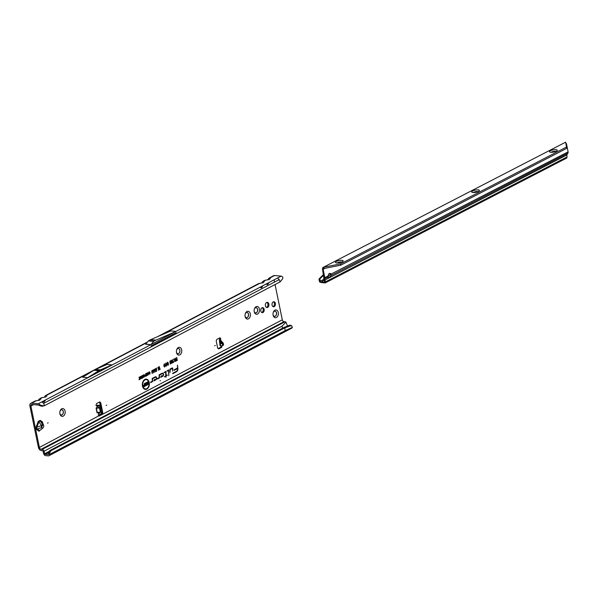 <?xml version="1.0" encoding="UTF-8"?>
<svg xmlns="http://www.w3.org/2000/svg" width="598" height="598" viewBox="0 0 598 598"><rect width="100%" height="100%" fill="white"/><g stroke="black" fill="none" stroke-linecap="round" stroke-linejoin="round"><path stroke-width="0.9" d="M59.92 413.831A3.917 2.676 -84.8 0 1 59.882 413.622A3.917 2.676 -84.8 0 1 60.129 410.863A3.917 2.676 -84.8 0 1 62.783 408.569A3.917 2.676 -84.8 0 1 65.077 411.118A3.917 2.676 -84.8 0 1 63.253 416.141A3.917 2.676 -84.8 0 1 59.92 413.831M59.845 413.368A2.624 1.794 95.2 0 0 61.317 415.005A2.624 1.794 95.2 0 0 63.291 411.476A2.624 1.794 95.2 0 0 61.796 409.772A2.624 1.794 95.2 0 0 60.047 411.11M176.507 352.566A3.917 2.676 -84.8 0 1 176.47 352.364A3.917 2.676 -84.8 0 1 176.724 349.606A3.917 2.676 -84.8 0 1 179.37 347.303A3.917 2.676 -84.8 0 1 181.672 349.852A3.917 2.676 -84.8 0 1 179.841 354.876A3.917 2.676 -84.8 0 1 176.507 352.566M176.432 352.102A2.624 1.794 95.2 0 0 177.912 353.739A2.624 1.794 95.2 0 0 179.878 350.219A2.624 1.794 95.2 0 0 178.391 348.507A2.624 1.794 95.2 0 0 176.642 349.852M245.128 316.514A3.917 2.676 -84.8 0 1 245.09 316.305A3.917 2.676 -84.8 0 1 245.344 313.546A3.917 2.676 -84.8 0 1 247.991 311.252A3.917 2.676 -84.8 0 1 250.285 313.801A3.917 2.676 -84.8 0 1 248.462 318.824A3.917 2.676 -84.8 0 1 245.128 316.514M245.053 316.05A2.624 1.794 95.2 0 0 246.533 317.688A2.624 1.794 95.2 0 0 248.499 314.159A2.624 1.794 95.2 0 0 247.011 312.455A2.624 1.794 95.2 0 0 245.262 313.793M254.232 311.722A3.917 2.676 -84.8 0 1 254.195 311.521A3.917 2.676 -84.8 0 1 254.449 308.762A3.917 2.676 -84.8 0 1 257.103 306.468A3.917 2.676 -84.8 0 1 259.397 309.017A3.917 2.676 -84.8 0 1 257.566 314.032A3.917 2.676 -84.8 0 1 254.232 311.722M254.165 311.266A2.624 1.794 95.2 0 0 255.638 312.896A2.624 1.794 95.2 0 0 257.611 309.375A2.624 1.794 95.2 0 0 256.116 307.671A2.624 1.794 95.2 0 0 254.367 309.009M273.107 315.183A3.917 2.676 -84.8 0 1 273.069 314.982A3.917 2.676 -84.8 0 1 273.323 312.223A3.917 2.676 -84.8 0 1 275.977 309.921A3.917 2.676 -84.8 0 1 278.272 312.47A3.917 2.676 -84.8 0 1 276.44 317.493A3.917 2.676 -84.8 0 1 273.107 315.183M273.039 314.72A2.624 1.794 95.2 0 0 274.512 316.357A2.624 1.794 95.2 0 0 276.485 312.836A2.624 1.794 95.2 0 0 274.99 311.124A2.624 1.794 95.2 0 0 273.241 312.47M61.288 414.997A2.624 1.794 95.2 0 0 63.224 411.469A2.624 1.794 95.2 0 0 61.766 409.765M177.875 353.739A2.624 1.794 95.2 0 0 179.811 350.211A2.624 1.794 95.2 0 0 178.353 348.507M246.496 317.68A2.624 1.794 95.2 0 0 248.432 314.152A2.624 1.794 95.2 0 0 246.974 312.455M268.868 304.038A2.624 1.794 95.2 0 0 267.381 302.326A2.624 1.794 95.2 0 0 265.407 305.855A2.624 1.794 95.2 0 0 266.902 307.559A2.624 1.794 95.2 0 0 268.868 304.038M266.409 307.409A2.624 1.794 95.2 0 0 267.867 303.941A2.624 1.794 95.2 0 0 266.865 302.386M274.482 316.357A2.624 1.794 95.2 0 0 276.418 312.829A2.624 1.794 95.2 0 0 274.96 311.124M255.608 312.896A2.624 1.794 95.2 0 0 257.544 309.368A2.624 1.794 95.2 0 0 256.086 307.664M36.777 429.603L36.127 428.654L36.276 426.755L36.941 427.077L36.62 428.422L39.573 430.68A0.919 0.628 -55.3 0 0 39.162 431.255L36.777 429.603A0.919 0.628 124.7 0 1 37.188 429.028L41.613 427.645L41.255 425.305L38.863 421.799L36.941 427.077L41.083 425.776M48.132 422.793L47.526 423.107L48.132 422.793M264.144 309.286A2.512 1.719 95.2 0 0 262.716 307.656A2.512 1.719 95.2 0 0 260.84 311.027A2.512 1.719 95.2 0 0 262.26 312.657A2.512 1.719 95.2 0 0 264.144 309.286M261.767 312.5A2.512 1.719 95.2 0 0 263.142 309.196A2.512 1.719 95.2 0 0 262.208 307.723M275.379 303.388A2.512 1.719 95.2 0 0 273.951 301.758A2.512 1.719 95.2 0 0 272.068 305.122A2.512 1.719 95.2 0 0 273.495 306.759A2.512 1.719 95.2 0 0 275.379 303.388M273.002 306.602A2.512 1.719 95.2 0 0 274.377 303.298A2.512 1.719 95.2 0 0 273.443 301.818M220.393 343.043L220.281 343.857L221.709 343.544L220.079 342.534M220.475 345.375L220.034 345.487A1.659 0.389 -7.9 0 0 220.527 345.637L222 345.771A0.919 0.635 -111.4 0 0 222.546 344.941L222.396 343.857A0.919 0.635 -111.4 0 0 222.06 343.155L219.862 340.867L219.616 339.208A1.151 0.785 95.2 0 0 219.429 338.042M222.927 345.405A0.919 0.635 -111.4 0 0 223.473 344.583L223.323 343.499A0.919 0.635 -111.4 0 0 222.994 342.796L220.789 340.501L220.625 339.298A1.151 0.785 95.2 0 0 219.653 337.93L217.194 339.216A1.846 1.256 95.2 0 0 216.334 341.585L217.575 347.617A1.846 1.256 95.2 0 0 218.621 348.813A1.846 1.256 95.2 0 0 219.137 348.701L221.297 347.573A1.151 0.785 95.2 0 0 221.709 345.741M106.736 405.138L106.13 405.451L106.736 405.138M215.25 345.487L214.645 345.808L215.25 345.487M43.198 401.168L42.615 401.475M42.869 401.34L44.23 401.863L45.657 399.875M45.209 400.406L44.207 402.035L42.802 401.669M38.444 400.309L38.84 399.442A1.659 1.151 31.6 0 0 38.721 399.89L39.132 399.688A1.659 1.562 -40 0 1 40.35 398.567L39.176 399.135A1.659 1.151 31.6 0 0 38.84 399.442L41.225 397.805L44.491 397.199L46.898 395.936L45.777 395.413L44.917 396.25A1.659 1.151 31.6 0 0 44.79 396.698L45.209 396.504A1.659 1.562 -40 0 1 46.427 395.375L92.264 371.291M36.934 404.674L38.212 405.018M38.407 405.04L36.732 404.861M283.856 327.502L284.887 327.816L285.089 330.642A2.026 1.353 -117.7 0 1 284.513 331.972A2.026 1.353 -117.7 0 0 284.513 331.972L291.794 328.145A2.026 1.353 62.3 0 0 292.325 327.42L291.899 326.03L289.492 325.252L283.856 327.502L49.963 450.481A2.766 1.719 106.9 0 0 49.096 451.782L48.393 453.501L49.432 453.815L49.477 454.443A2.026 1.353 62.3 0 1 48.901 455.773A2.026 1.353 62.3 0 1 48.341 455.878L45.515 455.616A2.026 1.353 62.3 0 1 43.691 453.755L43.019 451.273A0.643 0.434 -117.7 0 0 42.436 450.683L41.367 450.586A3.229 2.153 62.3 0 1 38.399 447.349L29.9 405.952A3.229 2.153 62.3 0 1 30.745 403.314L35.147 400.996L38.422 400.391L40.828 399.128L40.35 398.567L39.176 399.135M260.593 286.943L260.01 287.249M260.265 287.115L261.625 287.638L263.053 285.65M262.604 286.18L261.603 287.81L260.197 287.444M157.782 336.562L258.613 283.579L261.887 282.974L264.294 281.71L263.815 281.15L262.642 281.718A1.659 1.151 31.6 0 0 262.305 282.024L262.305 282.024A1.659 1.151 31.6 0 0 262.186 282.473L262.604 282.271A1.659 1.562 -40 0 1 263.815 281.15L262.642 281.718M266.671 283.751L266.08 284.057M266.334 283.923L267.695 284.446L269.122 282.458M268.674 282.989L267.68 284.618L266.267 284.252M261.909 282.891L263.165 281.187L264.69 280.387L267.956 279.782L270.363 278.519L269.892 277.958L268.719 278.533A1.659 1.151 31.6 0 0 268.382 278.832L268.382 278.832A1.659 1.151 31.6 0 0 268.255 279.281L268.674 279.087A1.659 1.562 -40 0 1 269.892 277.958L268.719 278.533M160.436 380.597L160.062 380.791L160.436 380.597M148.909 382.66A4.649 3.177 95.2 0 0 147.048 379.865A4.649 3.177 95.2 0 0 143.707 381.053A4.649 3.177 95.2 0 0 142.787 385.882A4.649 3.177 95.2 0 0 146.233 388.827A4.649 3.177 95.2 0 0 148.909 382.66M146.959 379.82A4.724 3.229 95.2 0 0 146.869 379.775A4.724 3.229 95.2 0 0 143.475 380.986A4.724 3.229 95.2 0 0 142.533 385.889A4.724 3.229 95.2 0 0 146.032 388.879A4.724 3.229 95.2 0 0 146.136 388.85M149.238 382.488A5.143 3.513 95.2 0 0 145.426 379.237A5.143 3.513 95.2 0 0 142.459 386.054A5.143 3.513 95.2 0 0 144.514 389.149A5.143 3.513 95.2 0 0 148.214 387.833A5.143 3.513 95.2 0 0 149.238 382.488M144.424 389.104A5.068 3.461 95.2 0 0 148.012 387.706A5.068 3.461 95.2 0 0 148.984 382.496A5.068 3.461 95.2 0 0 145.329 379.259M172.732 368.316A0.628 0.426 95.2 0 0 172.202 367.949L169.884 369.16L170.056 372.427L170.221 369.467L172.359 368.375L172.568 371.111L172.747 368.443A0.628 0.426 95.2 0 0 172.732 368.316M172.56 370.917L172.493 368.435A0.553 0.381 95.2 0 0 172.164 367.964M168.808 370.379A0.628 0.426 95.2 0 0 168.27 370.013L166.947 371.186L168.509 370.573L168.778 375.791L168.823 370.506A0.628 0.426 95.2 0 0 168.808 370.379M168.763 375.596L168.569 370.498A0.553 0.381 95.2 0 0 168.24 370.027M165.504 371.941L165.833 375.649L164.39 376.889L165.863 376.12L165.923 377.286L166.169 375.955L167.216 375.402L167.193 374.939L166.147 375.492L165.967 372.008A0.628 0.426 95.2 0 0 165.414 371.508L164.054 372.704L165.474 371.926M96.263 404.906A1.151 0.785 95.2 0 0 96.891 405.653L99.104 405.848A0.919 0.613 62.3 0 1 99.948 406.775L101.279 413.24A0.919 0.613 62.3 0 1 100.785 414.04L98.618 414.063A1.151 0.785 95.2 0 0 99.365 415.931L101.824 414.646A1.846 1.256 95.2 0 0 102.692 412.276L100.83 403.224A1.846 1.256 95.2 0 0 99.784 402.028A1.846 1.256 95.2 0 0 99.261 402.14L96.801 403.426A1.151 0.785 95.2 0 0 96.263 404.906M48.393 453.501L48.438 454.129A0.643 0.434 62.3 0 1 48.079 454.585L45.246 454.323A0.643 0.434 62.3 0 1 44.671 453.733L43.998 451.251A2.026 1.353 -117.7 0 0 42.174 449.39L41.098 449.292L283.998 321.664A1.846 1.233 -117.7 0 1 282.301 319.818L275.058 284.528M274.549 282.047L274.093 279.842M42.226 406.319L44.551 405.646L42.667 405.78L42.226 406.319L38.87 405.22A0.643 0.434 62.3 0 0 38.534 405.048L31.888 404.442A1.846 1.233 62.3 0 0 31.388 404.54A1.846 1.233 62.3 0 0 30.909 406.042L39.401 447.446A1.846 1.233 62.3 0 0 41.098 449.292M147.287 374.52L146.988 373.085L147.721 375.245L146.727 373.937L146.42 375.925L145.949 373.63L146.48 374.864L146.719 373.227L147.287 374.52L146.51 373.339M145.71 374.722L145.785 373.713L146.256 376.007L145.471 376.374L145.075 375.865L145.71 374.722M145.561 373.832L145.994 375.948L145.471 376.374L145.075 375.865M143.318 376.68L143.012 375.178L143.737 377.338L142.616 376.254L142.675 377.899L142.197 375.604L143.318 376.68L142.257 375.574M141.061 376.635L142.003 375.708L142.474 378.003L141.472 378.527L142.137 377.742L142.025 377.211L141.322 377.585L141.24 377.189L141.95 376.822L141.831 376.232L141.061 376.635M140.896 377.958L140.582 376.448L141.307 378.609L140.194 377.525L140.246 379.169L139.775 376.875L140.896 377.958L139.827 376.845M139.394 379.184L139.259 377.144L139.655 379.05L140.149 379.222L139.065 379.79L139.394 379.184M149.291 371.844L150.15 372.711L149.754 374.206L149.059 373.728L149.679 373.81L149.889 372.846L149.373 372.233L148.887 372.995L149.403 371.799M149.889 372.846L149.156 372.143L148.88 372.875M150.15 372.711L149.754 374.206L149.059 373.728M155.405 368.622L156.078 369.362L155.375 369.325L155.525 371.814L155.121 369.87L155.405 368.622L155.742 369.37M155.794 369.571L155.121 369.317L155.487 371.627M154.299 369.205L154.972 369.953L154.262 369.908L154.411 372.397L154.015 370.454L154.299 369.205L154.628 369.953M154.68 370.162L154.007 369.9L154.374 372.218M153.185 369.788L153.858 370.536L153.148 370.491L153.305 372.98L152.901 371.037L153.185 369.788L153.522 370.536M153.574 370.745L152.901 370.483L153.267 372.801M152.079 370.371L152.752 371.119L152.042 371.081L152.191 373.563L151.795 371.62L152.079 370.371L152.408 371.119M152.46 371.328L151.787 371.066L152.154 373.384M156.414 371.38L156.571 368.009L156.414 371.38M159.651 368.607L159.247 366.641L160.144 369.385L159.741 369.594L158.874 367.65L158.507 370.244L157.909 367.344L158.59 369.048L158.874 366.843L159.651 368.607L158.664 366.948M175.304 359.555L175.349 358.18L175.947 361.08L175.184 361.484L174.392 360.975L174.609 359.989L173.809 358.994L175.304 359.555M175.124 358.299L175.685 361.02L175.184 361.484L174.392 360.975M173.958 358.912L174.908 359.719M177.427 365.199L177.569 368.002L173.958 369.9L173.981 370.364L177.606 368.622A2.497 1.704 -84.8 0 1 176.373 371.321L172.725 373.234L172.747 373.705L176.462 371.747A2.96 2.018 95.2 0 0 177.92 368.555L177.427 365.199M155.256 376.852L152.198 378.459L152.333 381.128L150.629 382.159L150.659 382.623L152.341 381.733A0.628 0.426 95.2 0 0 152.647 381.061L152.535 378.758L155.345 377.278A1.159 0.792 -84.8 0 1 155.786 379.446L154.478 380.134L154.755 379.341L154.336 379.566L153.865 380.941L155.876 379.88A1.622 1.106 95.2 0 0 156.654 377.929A1.622 1.106 95.2 0 0 155.435 376.777A1.622 1.106 95.2 0 0 155.256 376.852M162.148 373.227L159.09 374.834L159.225 377.502L157.521 378.534L157.551 379.005L159.232 378.115A0.628 0.426 95.2 0 0 159.539 377.443L159.419 375.14L162.237 373.66A1.159 0.792 -84.8 0 1 162.678 375.828L161.37 376.516L161.647 375.723L161.228 375.94L160.757 377.316L162.768 376.262A1.622 1.106 95.2 0 0 163.546 374.311A1.622 1.106 95.2 0 0 162.327 373.159A1.622 1.106 95.2 0 0 162.148 373.227M176.672 358.875L176.716 357.469L177.307 360.362L176.126 360.983L176.918 360.063L176.769 359.338L176.014 359.734L175.917 359.278L176.672 358.875M164.301 363.95L165.384 365.049L164.891 366.933L164.016 366.342L164.801 366.462L165.085 365.206L164.398 364.406L163.792 365.378L164.443 363.89M164.585 364.369L163.792 365.258M165.384 365.049L164.891 366.933L164.465 366.948M164.293 366.081L164.622 366.514M165.915 363.098L166.999 364.197L166.506 366.081L165.631 365.49L166.423 365.617L166.7 364.354L166.02 363.562L165.407 364.533L166.057 363.046M166.199 363.517L165.407 364.406M166.999 364.197L166.506 366.081L166.08 366.096M165.908 365.236L166.237 365.662M167.477 362.276L168.397 362.971L167.56 362.747L167.298 363.33L168.569 364.085L168.128 365.229L167.283 364.616L168.023 364.773L168.165 364.025L166.999 363.502L167.627 362.216M168.113 363.18L167.343 362.665L167.044 363.337L168.315 364.092L167.911 365.146L167.141 364.631M167.567 364.406L167.836 364.825M167.963 363.928L166.842 363.457M167.283 363.958L166.999 363.502M170.153 360.878L170.893 361.498L170.243 361.297L170.079 362.052L170.475 362.455L170.961 361.954L171.11 363.584L170.243 364.04L170.766 363.255L169.787 362.224L170.243 360.833M170.609 361.708L170.026 361.214L170.288 362.508M170.714 362.732L170.191 362.911M171.372 360.235L172.127 360.856L171.985 363.203L170.991 361.439L171.477 360.19M171.185 360.288L171.873 360.863L172.06 362.171L171.985 363.203L171.327 362.665M170.841 361.394L171.394 362.022L170.991 361.439M172.957 359.443L172.889 362.134L173.674 361.723L173.771 362.186L172.635 362.777L172.957 359.443M143.819 374.669L144.641 375.432L144.275 376.882L143.595 375.23L144.006 374.617L144.895 375.424L144.081 376.979M147.803 372.576L148.625 373.339L148.259 374.789L147.579 373.137L147.99 372.524L148.88 373.331L148.065 374.886M219.137 348.701L218.135 348.612A1.846 1.256 95.2 0 0 218.135 348.612L220.288 347.475A1.151 0.785 95.2 0 0 220.707 345.651M98.588 415.722L100.823 414.549A1.846 1.256 95.2 0 0 101.518 413.741M100.307 405.474L99.821 403.134A1.846 1.256 95.2 0 0 99.268 402.133M95.882 405.556L96.771 405.354A1.659 0.493 168.4 0 1 98.207 405.205L100.016 405.369A0.919 0.613 62.3 0 1 100.86 406.296L102.191 412.762A0.919 0.613 62.3 0 1 101.697 413.562M97.295 405.683L97.474 406.573L99.133 407.365L97.093 406.655L96.525 408.008L97.093 406.655L96.771 405.354M220.176 343.207L220.527 345.637M219.616 342.699L219.369 339.642L220.617 339.612L220.789 340.501L219.862 340.867L220.154 342.975M43.624 403.381L279.236 279.58L280.156 281.845L44.551 405.646L43.639 403.403L41.912 401.841L176.089 331.419L155.914 340.113A1.846 1.256 95.2 0 0 155.839 340.15L154.082 341.069A1.846 1.256 95.2 0 0 153.686 341.398L150.831 344.695M279.236 279.58L277.524 278.04L281.172 276.127L274.527 275.521A3.229 2.153 -117.7 0 0 273.645 275.685L269.242 277.995L267.979 279.7M150.703 344.68L145.576 344.209L148.431 340.912A1.846 1.256 95.2 0 1 148.827 340.591L150.584 339.671A1.846 1.256 95.2 0 1 150.659 339.634L170.834 330.941L176.089 331.419M111.99 364.892L107.072 364.444L95.486 369.429A1.846 1.256 95.2 0 0 95.411 369.467L93.976 370.222A1.846 1.256 95.2 0 0 93.901 370.267L82.726 377.233L87.644 377.682L111.99 364.892L100.412 369.885A1.846 1.256 95.2 0 0 100.337 369.915L98.894 370.678A1.846 1.256 95.2 0 0 98.82 370.715L87.644 377.682M30.745 403.314A3.229 2.153 62.3 0 1 31.627 403.149L38.272 403.755L41.912 401.841M150.973 345.973L176.208 332.72L150.973 345.973M145.381 382.967L146.428 383.617L145.486 383.4L145.194 383.991L146.555 384.611L146.024 385.762L145.097 385.239L145.919 385.329L146.114 384.671L144.836 384.193L145.598 382.877M146.076 383.804L145.269 383.318L144.94 383.998L146.301 384.619L145.807 385.673L144.963 385.262M145.807 385.673L145.097 385.239M145.456 385.052L145.919 385.329M145.934 384.589L144.836 384.193M144.297 384.88L144.41 383.512L144.978 386.278L143.647 386.973L144.529 386.024L144.387 385.321L143.557 385.755L143.468 385.314L144.297 384.88M147.975 383.624L147.601 381.838L147.96 381.651L148.528 384.409L147.003 383.228L147.011 385.209L146.443 382.443L147.975 383.624L146.607 382.361M283.998 321.664L285.067 321.761A2.026 1.353 62.3 0 1 285.956 322.158L287.533 326.03M281.172 276.127A2.026 1.353 62.3 0 1 282.211 276.657L282.817 277.24L282.772 278.653L280.156 281.845M39.281 405.616L39.924 404.876L39.311 404.285A2.026 1.353 -117.7 0 0 38.272 403.755M282.577 328.167L282.039 326.179L285.956 322.158M50.187 450.272L51.002 450.795A2.766 1.719 106.9 0 0 50.135 452.095L49.432 453.815M290.606 325.813L284.887 327.816L51.226 450.593M172.732 373.503L176.246 371.664A2.885 1.973 95.2 0 0 177.666 368.547L177.494 365.161M173.973 370.169L177.599 368.465M153.948 380.694L155.659 379.79A1.547 1.054 95.2 0 0 156.414 377.996A1.547 1.054 95.2 0 0 155.331 376.815M154.478 380.134L154.434 379.513M150.644 382.428L152.124 381.651A0.553 0.381 95.2 0 0 152.4 381.053L152.273 378.691L155.129 377.196A1.233 0.845 -84.8 0 1 155.682 377.174A1.233 0.845 -84.8 0 1 155.772 377.233M160.84 377.069L162.551 376.172A1.547 1.054 95.2 0 0 163.306 374.378A1.547 1.054 95.2 0 0 162.222 373.189M161.37 376.516L161.325 375.888M157.536 378.803L159.016 378.026A0.553 0.381 95.2 0 0 159.292 377.428L159.165 375.073L162.021 373.571A1.233 0.845 -84.8 0 1 162.574 373.556A1.233 0.845 -84.8 0 1 162.663 373.608M166.147 375.492L165.713 372.001A0.553 0.381 95.2 0 0 165.384 371.53M165.908 377.091L165.915 375.888L166.947 375.066M164.383 376.695L165.863 376.12M164.039 372.509L165.287 371.851M166.939 370.992L168.322 370.424M170.041 372.233L169.967 369.4L172.254 368.361M147.37 385.022L146.973 385.03M147.003 383.228L147.108 384.955M148.528 384.409L148.057 384.454M147.736 381.771L148.267 384.35M144.387 385.321L143.52 385.575M144.978 386.278L143.61 386.794M144.185 383.632L144.716 386.211M145.194 383.019L146.017 383.632M145.135 384.611L144.686 384.148M145.224 385.127L145.733 385.381L145.224 385.127M145.905 383.692L145.269 383.318L145.905 383.692M176.769 359.338L175.976 359.555M177.307 360.362L176.089 360.803M176.485 357.582L177.045 360.302M164.674 366.843L163.889 366.342M164.114 364.003L165.13 365.057M166.289 365.991L165.504 365.498M165.728 363.15L166.745 364.204M167.291 362.328L168.053 362.979M167.941 363.061L167.343 362.665L167.941 363.061M169.967 360.923L170.542 361.513M171.11 363.584L170.206 363.861M170.714 362.029L170.856 363.517M170.43 361.596L170.026 361.214L170.43 361.596M171.379 362.515L171.708 362.829L171.746 362.059L171.379 362.515M171.768 363.113L171.178 362.62M171.043 361.289L171.477 361.678L171.043 361.289L171.462 360.661L171.043 361.289M171.708 362.829L172.015 362.328M171.477 361.678L171.462 360.661L171.828 361.013M172.889 362.134L172.717 359.518M173.771 362.186L172.598 362.597M174.967 361.394L174.242 360.93M174.975 360.243L174.444 360.826L174.893 361.08L174.444 360.826L174.758 360.153L175.401 360.018L174.758 360.153M174.893 361.08L175.55 360.773L175.401 360.018M158.59 369.048L157.984 367.307M158.874 370.05L158.47 370.065M158.874 367.65L158.627 369.983M160.144 369.385L159.666 369.437M159.322 366.604L159.875 369.325M156.317 368.144L156.669 371.253M152.288 371.201L151.944 370.753L152.288 371.201M153.402 370.618L153.058 370.169L153.402 370.618M154.516 370.035L154.172 369.586L154.516 370.035M155.622 369.452L155.278 368.996L155.622 369.452M149.739 372.801L149.156 372.143L149.575 372.225M149.537 374.116L148.924 373.728M149.104 371.896L149.896 372.718M140.149 379.222L139.028 379.61M139.655 379.05L139.035 377.263M140.194 377.525L140.238 378.975M140.612 376.434L141.046 378.549M141.831 376.232L141.023 376.456M142.025 377.211L141.285 377.405M142.474 378.003L141.434 378.347M141.778 375.821L142.212 377.936M142.616 376.254L142.66 377.697M143.034 375.163L143.468 377.278M143.856 376.007L144.223 376.635L143.602 376.015L143.871 374.924L144.484 375.514L143.871 374.924L143.602 376.015M144.223 376.635L144.641 375.559L144.088 375.013L144.641 375.559M145.277 376.284L144.918 375.821M145.508 375.26L145.075 375.723L145.456 375.955L145.292 375.17L145.792 375.11L145.292 375.17M145.643 375.903L145.792 375.11M146.727 375.768L145.972 373.615M147.721 375.245L147.31 375.26M147.018 373.07L147.452 375.185M147.841 373.914L148.207 374.542L147.586 373.922L147.856 372.831L148.468 373.421L147.856 372.831L147.586 373.922M148.207 374.542L148.618 373.466L148.072 372.92L148.618 373.466M263.815 281.15L265.968 280.081M267.956 279.782L269.294 279.55M270.363 278.519A1.659 1.562 140 0 0 269.25 279.408M160.952 335.201L259.898 283.273M261.887 282.974L263.217 282.742M264.294 281.71A1.659 1.562 140 0 0 263.172 282.6M39.924 404.876L42.667 405.78M40.896 406.139L41.426 405.466M31.627 403.149L36.433 400.69M40.828 399.128A1.659 1.562 140 0 0 39.707 400.017M40.35 398.567L42.503 397.498M46.898 395.936A1.659 1.562 140 0 0 45.784 396.825M291.899 326.03L290.643 325.23M289.492 325.252L290.845 325.402M220.789 340.494L220.625 339.298L219.616 339.208M97.31 412.919L97.227 412.515L100.442 412.059L99.425 407.851L96.368 408.307L97.227 412.515L100.292 412.067L98.408 413.061L97.481 412.672L98.79 412.986L98.618 414.063M40.148 420.334L42.533 421.986A0.919 0.628 -55.3 0 0 42.518 422.592L40.133 420.94L38.863 421.799L38.197 421.478L40.148 420.334A0.919 0.628 -55.3 0 0 40.133 420.94L42.69 424.685A1.936 0.441 145.7 0 0 41.255 425.305M42.518 422.592L43.639 425.35A2.302 1.57 124.7 0 1 42.57 428.303L39.573 430.68M341.899 260.309A3.917 1.144 168.6 0 1 343.043 261.251A3.917 1.144 168.6 0 1 336.734 262.985A3.917 1.144 168.6 0 1 335.732 262.724A3.917 1.144 168.6 0 1 337.137 261.087A3.917 1.144 168.6 0 1 341.899 260.309M341.824 262.066A2.624 0.77 -11.4 0 0 341.294 261.961A2.624 0.77 -11.4 0 0 337.16 263.008M478.131 189.872A3.917 1.144 168.6 0 1 479.275 190.814A3.917 1.144 168.6 0 1 472.966 192.541A3.917 1.144 168.6 0 1 471.964 192.287A3.917 1.144 168.6 0 1 473.369 190.642A3.917 1.144 168.6 0 1 478.131 189.872M478.064 191.629A2.624 0.77 -11.4 0 0 477.525 191.517A2.624 0.77 -11.4 0 0 473.399 192.563M555.983 149.62A3.917 1.144 168.6 0 1 557.119 150.561A3.917 1.144 168.6 0 1 550.81 152.288A3.917 1.144 168.6 0 1 549.809 152.034A3.917 1.144 168.6 0 1 551.221 150.39A3.917 1.144 168.6 0 1 555.983 149.62M555.908 151.376A2.624 0.77 -11.4 0 0 555.37 151.272A2.624 0.77 -11.4 0 0 551.244 152.318M337.279 263.008A2.624 0.77 168.6 0 1 341.309 262.044A2.624 0.77 168.6 0 1 341.72 262.118M473.511 192.571A2.624 0.77 168.6 0 1 477.54 191.607A2.624 0.77 168.6 0 1 477.952 191.674M551.363 152.318A2.624 0.77 168.6 0 1 555.393 151.354A2.624 0.77 168.6 0 1 555.796 151.421M323.525 274.452L319.28 278.713A0.919 0.65 88.7 0 0 319.048 279.782L319.459 281.299A1.846 1.233 -117.3 0 0 319.84 282.129L321.403 282.577L321.268 281.912L323.653 282.032L325.035 282.996L324.52 282.024A0.912 0.613 -117.3 0 0 324.542 281.763L324.191 278.997M325.2 282.51A1.846 1.233 -117.3 0 0 325.237 281.972L325.11 280.021A0.919 0.576 107 0 0 325.103 279.954L324.408 279.744M328.25 276.396A2.302 0.635 137.6 0 0 330.163 274.549L331.06 275.529L331.165 274.362A2.302 1.577 95.2 0 0 330.014 273.376A2.302 1.577 95.2 0 0 328.22 275.887L328.033 277.098L324.699 278.817A2.766 0.762 137.6 0 0 324.617 279.49L323.735 278.519A2.766 0.762 -42.4 0 1 323.727 278.511A2.766 0.762 -42.4 0 1 323.81 277.838L324.699 278.817L324.864 278.249L323.81 277.838M322.614 269.915L322.539 269.167L323.212 269.227A2.766 1.891 -84.8 0 0 323.286 269.982L322.614 269.915L323.862 277.719M330.163 274.549L568.1 151.855A1.846 1.233 62.7 0 1 567.951 153.043L566.904 154.733L325.103 279.954L324.624 279.505A2.766 0.762 137.6 0 1 324.617 279.49L323.727 278.511M321.403 282.577L324.52 282.854M319.84 282.129L321.268 281.912L324.422 279.931M323.69 275.252L319.967 278.698L320.117 281.284A0.912 0.613 -117.3 0 0 320.304 281.695M324.864 278.249A1.846 1.233 -117.3 0 0 324.826 277.644L328.22 275.887M566.904 154.733L566.994 156.975A1.846 1.233 62.7 0 1 566.456 158.193L325.035 282.996M325.013 268.3L323.212 269.227L324.153 268.472L323.899 267.171L340.516 263.882L340.778 265.176L566.71 148.356L565.902 143.475L566.343 143.513A2.766 1.891 -84.8 0 1 566.56 144.193L568.1 151.855M323.286 269.982L324.826 277.644M330.156 274.273A2.302 1.577 95.2 0 0 329.498 273.45M328.033 277.098A2.302 0.635 137.6 0 0 327.913 277.749A2.302 0.635 137.6 0 0 329.304 277.263A2.302 0.635 137.6 0 0 331.06 275.529L567.951 153.043M566.71 148.356L565.798 142.967M566.022 143.371L565.775 142.862M565.641 142.174L323.137 267.396L565.641 142.174M322.539 269.167L322.509 267.949L323.219 267.358L323.772 268.629M340.516 263.882L566.448 147.063M324.153 268.472L340.778 265.176M36.127 428.654L36.62 428.422M221.559 343.708L221.088 343.245M222.546 344.941L223.473 344.583M45.246 395.951A1.659 1.151 31.6 0 0 44.917 396.25L44.514 397.117M98.737 415.879L39.401 447.446M96.996 412.59L96.129 408.374L99.574 407.843L99.133 407.365M96.263 407.806L96.129 408.374M282.301 319.818L101.824 414.646L100.823 414.549M30.909 406.042L33.652 404.607M221.574 341.323L222.194 341.959M36.276 426.755L38.197 421.478M98.976 413.876L98.79 412.986L100.18 412.471M99.574 407.843L100.442 412.059M175.962 331.412L277.524 278.04M269.892 277.958L274.527 275.521M97.19 368.697L147.086 342.482M42.174 449.39L285.067 321.761M43.998 451.251L282.039 326.179M49.342 451.273L44.671 453.733M45.246 454.323L48.827 452.447M292.325 327.42L285.089 330.642L49.477 454.443M49.963 450.481L51.002 450.795M49.096 451.782L50.135 452.095M268.674 279.087L269.01 279.483M268.061 279.692L268.255 279.281M262.604 282.271L262.941 282.675M261.991 282.884L262.186 282.473M39.132 399.688L39.475 400.092M38.526 400.301L38.721 399.89M45.209 396.504L45.545 396.9M44.596 397.109L44.79 396.698M145.673 344.134L150.928 344.612M148.431 340.912L153.686 341.398M148.827 340.591L154.082 341.069M150.584 339.671L155.839 340.15M150.659 339.634L155.914 340.113M93.901 370.267L98.82 370.715M93.976 370.222L98.894 370.678M95.411 369.467L100.337 369.915M95.486 369.429L100.412 369.885M220.288 347.475L221.297 347.573M99.821 403.134L100.83 403.224M102.079 412.224L102.692 412.276M222.06 343.155L222.994 342.796M222.396 343.857L223.323 343.499M102.191 412.762L101.279 413.24M100.86 406.296L99.948 406.775M100.016 405.369L99.104 405.848M43.639 425.35L42.69 424.685L41.613 427.645L42.57 428.303M325.11 280.021L324.415 279.804M566.994 156.975L325.237 281.972L324.542 281.763M322.315 281.912L322.457 282.6M323.653 282.032L323.795 282.727M319.459 281.299L324.295 279.266M319.048 279.782L319.706 279.767M319.28 278.713L319.967 278.698M325.103 279.954L566.859 154.957M565.94 143.722L566.343 143.513M219.997 345.442L219.758 343.715M45.777 395.413L147.557 341.936M284.506 331.972L48.901 455.773M264.69 280.387L268.031 279.692M258.613 283.579L261.961 282.884M35.147 400.996L39.752 400.159M41.225 397.805L45.822 396.967M222.209 345.741L223.144 345.375M101.944 413.517L101.04 413.995M565.85 143.012L566.209 143.393"/></g></svg>
